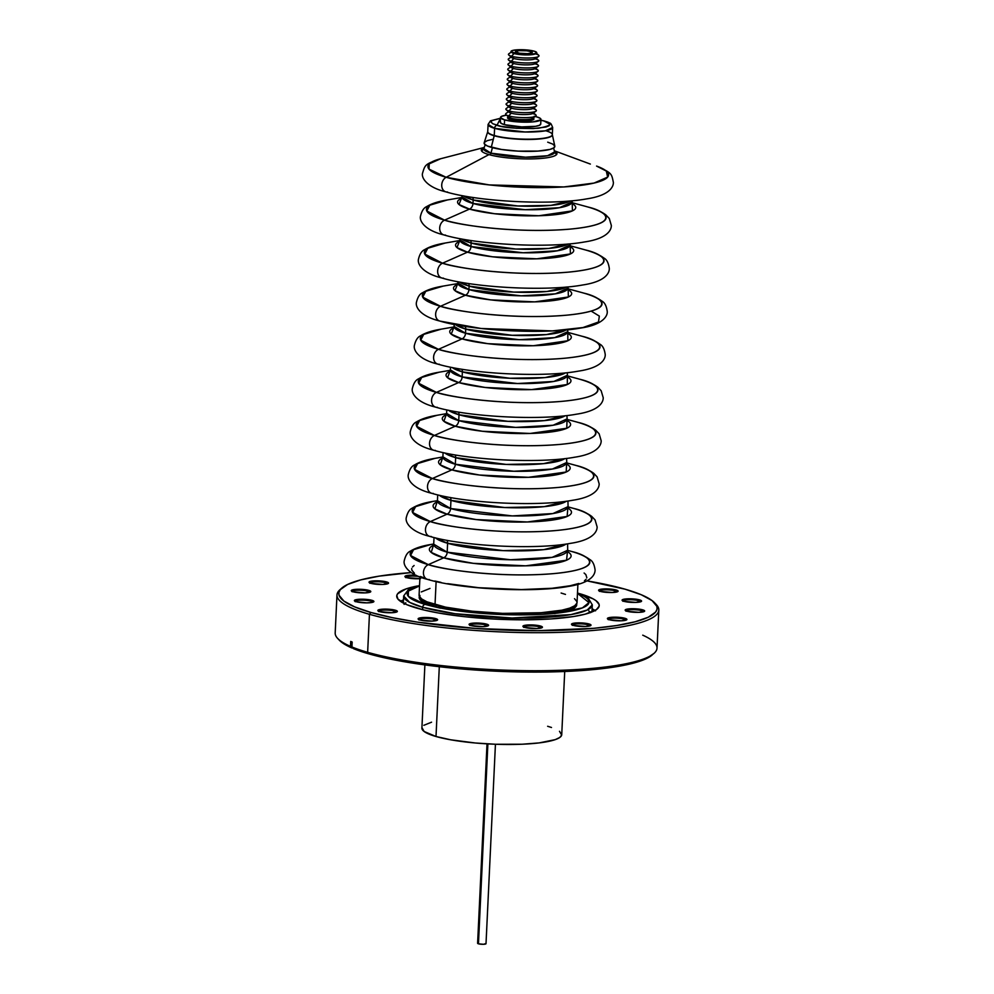 <?xml version="1.0" encoding="UTF-8"?>
<svg xmlns="http://www.w3.org/2000/svg" width="994" height="994" viewBox="0 0 994 994"><rect width="100%" height="100%" fill="white"/><g stroke="black" fill="none" stroke-linecap="round" stroke-linejoin="round"><path stroke-width="1.49" d="M424.885 664.899L421.903 728.093A69.99 12.698 2.7 0 0 436.006 736.504L439.298 666.713L436.006 736.504L450.63 739.784L475.393 743.003L495.832 744.27L522.235 744.22L539.195 742.903L555.273 739.623L559.784 737.473L561.685 735.088L559.498 731.286M487.01 743.86L477.605 943.318A4.212 0.77 2.7 0 0 478.462 943.815L487.88 743.91L478.462 943.815L483.643 944.288L485.892 943.505M554.689 152.33L556.565 154.555A37.499 6.809 2.7 0 0 554.689 152.33M483.829 149.001L483.892 148.615A35.411 6.424 2.7 0 0 490.974 153.188A3.342 2.609 -74 0 1 490.054 154.902A3.342 2.609 106 0 0 490.974 153.188L525.515 157.214L547.582 155.735L554.553 151.945L553.67 147.957M485.147 144.726L483.892 148.615L490.974 153.188L492.403 147.659L490.974 153.188A35.411 6.424 2.7 0 0 531.131 157.201A35.411 6.424 2.7 0 0 554.553 151.945L554.814 152.542M487.756 131.593L484.177 142.776A35.399 6.424 2.7 0 0 491.26 147.348L494.217 135.768A32.355 5.877 -177.3 0 1 487.731 131.668A32.355 5.877 2.7 0 0 487.706 131.792A32.355 5.877 2.7 0 0 494.217 135.768L494.254 135.507A32.33 5.865 -177.3 0 1 487.743 131.531L487.706 131.792M500.467 118.249L490.489 120.821L488.079 124.436L487.731 131.618A32.33 5.865 2.7 0 0 494.254 135.507L494.59 128.325A32.33 5.865 -177.3 0 1 488.079 124.436L494.59 128.325A2.833 2.212 -74 0 1 496.975 125.331L500.467 118.336M540.91 120.237L544.029 121.02A2.833 2.212 -74 0 1 545.308 121.417A2.833 2.212 106 0 0 544.029 121.02L549.918 124.213L549.148 125.741L545.905 127.046L533.318 128.586L516.42 128.301L500.889 126.288L492.838 123.765L491.086 122.138L491.856 120.609L500.529 118.323M504.579 119.876A20.24 3.678 -177.3 0 1 500.504 117.454A20.24 3.678 -177.3 0 1 506.468 115.142L501.635 116.323L500.541 117.69L504.579 119.876L504.356 124.66L504.579 119.876L517.924 121.914L532.908 121.889L540.761 119.827L540.301 118.373L536.872 116.919A20.24 3.678 -177.3 0 1 540.947 119.355A20.24 3.678 -177.3 0 1 527.068 122.187A20.24 3.678 -177.3 0 1 504.579 119.876M535.232 116.497A20.24 3.678 -177.3 0 1 536.872 116.919L534.188 116.273M500.504 117.454L500.28 122.225A20.24 3.678 2.7 0 0 504.356 124.66A20.24 3.678 2.7 0 0 526.845 126.959A20.24 3.678 2.7 0 0 540.724 124.126L540.947 119.355M532.921 118.025A13.233 2.398 -177.3 0 1 527.305 120.783A13.233 2.398 -177.3 0 1 510.183 119.367A1.081 0.845 106 0 0 511.09 118.224A12.152 2.199 2.7 0 0 523.751 119.615A12.152 2.199 2.7 0 0 532.772 118.224M511.947 51.589L508.841 53.8A15.308 2.783 2.7 0 0 511.512 56.248L513.848 58.509L511.276 61.218L513.612 63.479L511.04 66.188L513.376 68.449L510.804 71.158L513.14 73.419L510.568 76.14L512.904 78.402L510.332 81.11L512.668 83.372L510.096 86.08L512.432 88.342L509.86 91.05L512.208 93.312L509.636 96.02L511.972 98.282L509.4 100.99L511.736 103.252L509.164 105.96L511.5 108.222L508.928 110.943L511.264 113.192L508.692 115.913A15.308 2.783 -177.3 0 1 505.971 114.708L508.928 117.28A12.152 2.199 2.7 0 0 511.09 118.224L508.692 115.913L511.264 113.192A12.226 2.224 -177.3 0 1 509.139 111.241L506.033 113.465A15.308 2.783 2.7 0 0 508.692 115.913A15.308 2.783 2.7 0 0 527.305 117.603A15.308 2.783 2.7 0 0 535.828 114.869L532.946 112.372A12.226 2.224 -177.3 0 1 526.124 114.558A12.226 2.224 -177.3 0 1 511.264 113.192L508.928 110.943A15.308 2.783 -177.3 0 1 506.207 109.738L509.09 112.235A12.226 2.224 2.7 0 0 511.264 113.192A12.226 2.224 2.7 0 0 523.515 114.596A12.226 2.224 2.7 0 0 532.896 113.366L536.002 111.142A15.308 2.783 -177.3 0 1 524.26 112.682A15.308 2.783 -177.3 0 1 508.928 110.943L511.5 108.222A12.226 2.224 -177.3 0 1 509.375 106.271L506.269 108.495A15.308 2.783 2.7 0 0 508.928 110.943A15.308 2.783 2.7 0 0 527.541 112.633A15.308 2.783 2.7 0 0 536.064 109.899L533.169 107.402A12.226 2.224 -177.3 0 1 526.36 109.588A12.226 2.224 -177.3 0 1 511.5 108.222L509.164 105.96A15.308 2.783 -177.3 0 1 506.443 104.768L509.326 107.265A12.226 2.224 2.7 0 0 511.5 108.222A12.226 2.224 2.7 0 0 523.739 109.626A12.226 2.224 2.7 0 0 533.132 108.396L536.238 106.172A15.308 2.783 -177.3 0 1 524.484 107.712A15.308 2.783 -177.3 0 1 509.164 105.96L511.736 103.252A12.226 2.224 -177.3 0 1 509.599 101.301L506.493 103.525A15.308 2.783 2.7 0 0 509.164 105.96A15.308 2.783 2.7 0 0 527.764 107.663A15.308 2.783 2.7 0 0 536.288 104.929L533.405 102.419A12.226 2.224 -177.3 0 1 526.596 104.606A12.226 2.224 -177.3 0 1 511.736 103.252L509.4 100.99A15.308 2.783 -177.3 0 1 506.679 99.798L509.562 102.295A12.226 2.224 2.7 0 0 511.736 103.252A12.226 2.224 2.7 0 0 523.975 104.656A12.226 2.224 2.7 0 0 533.368 103.426L536.474 101.202A15.308 2.783 -177.3 0 1 524.72 102.742A15.308 2.783 -177.3 0 1 509.4 100.99L511.972 98.282A12.226 2.224 -177.3 0 1 509.835 96.331L506.729 98.555A15.308 2.783 2.7 0 0 509.4 100.99A15.308 2.783 2.7 0 0 528 102.693A15.308 2.783 2.7 0 0 536.524 99.959L533.641 97.449A12.226 2.224 -177.3 0 1 526.832 99.636A12.226 2.224 -177.3 0 1 511.972 98.282L509.636 96.02A15.308 2.783 -177.3 0 1 506.903 94.828L509.798 97.325A12.226 2.224 2.7 0 0 511.972 98.282A12.226 2.224 2.7 0 0 524.211 99.673A12.226 2.224 2.7 0 0 533.592 98.443L536.71 96.232A15.308 2.783 -177.3 0 1 524.956 97.772A15.308 2.783 -177.3 0 1 509.636 96.02L512.208 93.312A12.226 2.224 -177.3 0 1 510.071 91.361L506.965 93.573A15.308 2.783 2.7 0 0 509.636 96.02A15.308 2.783 2.7 0 0 528.236 97.723A15.308 2.783 2.7 0 0 536.76 94.989L533.877 92.479A12.226 2.224 -177.3 0 1 527.068 94.666A12.226 2.224 -177.3 0 1 512.208 93.312L509.86 91.05A15.308 2.783 -177.3 0 1 507.139 89.858L510.021 92.355A12.226 2.224 2.7 0 0 512.208 93.312A12.226 2.224 2.7 0 0 524.447 94.703A12.226 2.224 2.7 0 0 533.828 93.473L536.934 91.262A15.308 2.783 -177.3 0 1 525.192 92.802A15.308 2.783 -177.3 0 1 509.86 91.05L512.432 88.342A12.226 2.224 -177.3 0 1 510.307 86.391L507.201 88.603A15.308 2.783 2.7 0 0 509.86 91.05A15.308 2.783 2.7 0 0 528.473 92.753A15.308 2.783 2.7 0 0 536.996 90.007L534.113 87.509A12.226 2.224 -177.3 0 1 527.305 89.696A12.226 2.224 -177.3 0 1 512.432 88.342L510.096 86.08A15.308 2.783 -177.3 0 1 507.375 84.875L510.257 87.385A12.226 2.224 2.7 0 0 512.432 88.342A12.226 2.224 2.7 0 0 524.683 89.733A12.226 2.224 2.7 0 0 534.064 88.503L537.17 86.292A15.308 2.783 -177.3 0 1 525.428 87.82A15.308 2.783 -177.3 0 1 510.096 86.08L512.668 83.372A12.226 2.224 -177.3 0 1 510.543 81.421L507.437 83.633A15.308 2.783 2.7 0 0 510.096 86.08A15.308 2.783 2.7 0 0 528.709 87.783A15.308 2.783 2.7 0 0 537.232 85.037L534.35 82.539A12.226 2.224 -177.3 0 1 527.541 84.726A12.226 2.224 -177.3 0 1 512.668 83.372L510.332 81.11A15.308 2.783 -177.3 0 1 507.611 79.905L510.494 82.415A12.226 2.224 2.7 0 0 512.668 83.372A12.226 2.224 2.7 0 0 524.919 84.763A12.226 2.224 2.7 0 0 534.3 83.533L537.406 81.309A15.308 2.783 -177.3 0 1 525.664 82.85A15.308 2.783 -177.3 0 1 510.332 81.11L512.904 78.402A12.226 2.224 -177.3 0 1 510.779 76.439L507.673 78.663A15.308 2.783 2.7 0 0 510.332 81.11A15.308 2.783 2.7 0 0 528.945 82.8A15.308 2.783 2.7 0 0 537.468 80.067L534.586 77.569A12.226 2.224 -177.3 0 1 527.777 79.756A12.226 2.224 -177.3 0 1 512.904 78.402L510.568 76.14A15.308 2.783 -177.3 0 1 507.847 74.935L510.73 77.445A12.226 2.224 2.7 0 0 512.904 78.402A12.226 2.224 2.7 0 0 525.155 79.793A12.226 2.224 2.7 0 0 534.536 78.563L537.642 76.339A15.308 2.783 -177.3 0 1 525.901 77.88A15.308 2.783 -177.3 0 1 510.568 76.14L513.14 73.419A12.226 2.224 -177.3 0 1 511.015 71.469L507.909 73.693A15.308 2.783 2.7 0 0 510.568 76.14A15.308 2.783 2.7 0 0 529.181 77.83A15.308 2.783 2.7 0 0 537.704 75.097L534.822 72.599A12.226 2.224 -177.3 0 1 528 74.786A12.226 2.224 -177.3 0 1 513.14 73.419L510.804 71.158A15.308 2.783 -177.3 0 1 508.083 69.965L510.966 72.463A12.226 2.224 2.7 0 0 513.14 73.419A12.226 2.224 2.7 0 0 525.391 74.823A12.226 2.224 2.7 0 0 534.772 73.593L537.878 71.369A15.308 2.783 -177.3 0 1 526.137 72.91A15.308 2.783 -177.3 0 1 510.804 71.158L513.376 68.449A12.226 2.224 -177.3 0 1 511.251 66.499L508.133 68.723A15.308 2.783 2.7 0 0 510.804 71.158A15.308 2.783 2.7 0 0 529.404 72.86A15.308 2.783 2.7 0 0 537.94 70.127L535.045 67.629A12.226 2.224 -177.3 0 1 528.236 69.816A12.226 2.224 -177.3 0 1 513.376 68.449L511.04 66.188A15.308 2.783 -177.3 0 1 508.319 64.995L511.202 67.493A12.226 2.224 2.7 0 0 513.376 68.449A12.226 2.224 2.7 0 0 525.615 69.853A12.226 2.224 2.7 0 0 535.008 68.623L538.114 66.399A15.308 2.783 -177.3 0 1 526.36 67.94A15.308 2.783 -177.3 0 1 511.04 66.188L513.612 63.479A12.226 2.224 -177.3 0 1 511.475 61.529L508.369 63.753A15.308 2.783 2.7 0 0 511.04 66.188A15.308 2.783 2.7 0 0 529.64 67.89A15.308 2.783 2.7 0 0 538.164 65.157L535.281 62.647A12.226 2.224 -177.3 0 1 528.473 64.834A12.226 2.224 -177.3 0 1 513.612 63.479L511.276 61.218A15.308 2.783 -177.3 0 1 508.543 60.025L511.438 62.523A12.226 2.224 2.7 0 0 513.612 63.479A12.226 2.224 2.7 0 0 525.851 64.871A12.226 2.224 2.7 0 0 535.244 63.641L538.35 61.429A15.308 2.783 -177.3 0 1 526.596 62.97A15.308 2.783 -177.3 0 1 511.276 61.218L513.848 58.509A12.226 2.224 -177.3 0 1 511.711 56.559L508.605 58.783A15.308 2.783 2.7 0 0 511.276 61.218A15.308 2.783 2.7 0 0 529.877 62.92A15.308 2.783 2.7 0 0 538.4 60.187L535.517 57.677A12.226 2.224 -177.3 0 1 528.709 59.864A12.226 2.224 -177.3 0 1 513.848 58.509L511.512 56.248A15.308 2.783 -177.3 0 1 508.779 55.055L511.661 57.553A12.226 2.224 2.7 0 0 513.848 58.509A12.226 2.224 2.7 0 0 526.087 59.901A12.226 2.224 2.7 0 0 535.468 58.671L538.574 56.459A15.308 2.783 -177.3 0 1 526.832 58A15.308 2.783 -177.3 0 1 511.512 56.248L514.072 53.539A12.226 2.224 -177.3 0 1 511.674 52.322M513.575 53.055A12.885 2.336 -177.3 0 1 511.289 52.048A12.885 2.336 -177.3 0 1 518.458 49.737A12.885 2.336 -177.3 0 1 534.126 51.166L536.313 52.098L536.002 53.44L529.454 54.471L517.327 53.838L511.003 51.663L512.755 50.421L518.259 49.75L534.126 51.166A12.885 2.336 -177.3 0 1 536.375 53.229A12.885 2.336 -177.3 0 1 526.485 54.521A12.885 2.336 -177.3 0 1 513.575 53.055L514.072 53.539L513.575 53.055M511.289 52.048L511.898 52.583A12.226 2.224 2.7 0 0 514.072 53.539A12.226 2.224 2.7 0 0 526.323 54.931A12.226 2.224 2.7 0 0 535.704 53.701L536.375 53.229M530.572 51.502A8.424 1.528 -177.3 0 1 532.262 52.508A8.424 1.528 -177.3 0 1 526.497 53.688A8.424 1.528 -177.3 0 1 517.141 52.732A8.424 1.528 -177.3 0 1 515.439 51.713A8.424 1.528 -177.3 0 1 521.216 50.545A8.424 1.528 -177.3 0 1 530.572 51.502L530.485 53.353L530.572 51.502L526.621 50.793L518.781 50.657L515.451 51.812L519.589 53.241L527.516 53.664L531.802 52.98L532.001 52.098L530.572 51.502M554.615 613.584L582.397 607.893L588.982 602.6L577.477 593.381A91.026 16.525 -177.3 0 1 563.499 612.316A91.026 16.525 -177.3 0 1 431.657 606.091A91.026 16.525 -177.3 0 1 425.531 604.489A2.696 2.1 106 0 0 422.711 607.297L422.587 609.682L422.711 607.297A94.418 17.134 -177.3 0 1 403.676 595.953L409.652 602.389L422.711 607.297A2.696 2.1 -74 0 1 425.531 604.489L408.31 596.338L408.372 591.082L419.53 585.938A91.026 16.525 -177.3 0 0 425.531 604.489L435.086 606.8A78.861 14.314 2.7 0 0 436.354 607.16M576.607 603.805L575.986 606.588L572.358 609.148L558.727 612.925A78.861 14.314 2.7 0 0 576.632 603.867M436.267 606.7L435.944 604.849L436.267 606.7A77.37 14.04 2.7 0 0 444.368 608.726L436.267 606.7A77.37 14.04 2.7 0 1 420.773 598.226L425.407 602.575L436.267 606.7M419.953 576.905L419.095 595.083A79.06 14.351 2.7 0 0 435.024 604.588L436.117 581.565L435.024 604.588A79.06 14.351 2.7 0 0 522.832 613.584A79.06 14.351 2.7 0 0 577.042 602.538L577.899 584.348M429.333 579.552A7.828 6.101 -74 0 1 427.047 579.216A7.828 6.101 -74 0 1 423.469 572.072A7.828 6.101 -74 0 1 428.29 564.642L410.559 555.509L413.554 549.682L430.998 544.463A89.92 16.314 2.7 0 0 428.29 564.642L443.672 557.833A70.947 12.872 -177.3 0 1 433.446 545.296L431.222 552.415L443.672 557.833A5.666 4.423 106 0 0 447.188 552.179L510.469 559.759L552.167 557.348L567.288 550.452A66.859 12.139 2.7 0 1 521.44 559.784A66.859 12.139 2.7 0 1 447.188 552.179L447.611 543.271A66.859 12.139 -177.3 0 1 435.558 537.903L447.611 543.271A5.666 4.423 106 0 0 447.027 540.326A5.666 4.423 -74 0 1 447.611 543.271L447.188 552.179A5.666 4.423 -74 0 1 443.672 557.833L428.29 564.642A89.92 16.314 2.7 0 0 554.093 573.575A89.92 16.314 2.7 0 0 571.687 551.496A89.92 16.314 2.7 0 0 569.96 551.011L571.687 551.496C590.399 555.77 606.427 568.506 554.093 573.575C500.293 578.235 441.237 569.438 428.29 564.642A7.828 6.101 106 0 0 423.469 572.072A7.828 6.101 106 0 0 427.047 579.216M567.45 551.62L566.568 560.218L525.727 565.834L473.318 563.337L443.672 557.833A70.947 12.872 -177.3 0 0 533.269 565.549A70.947 12.872 -177.3 0 0 567.45 551.62M433.123 545.793L433.707 544.153A66.859 12.139 2.7 0 0 447.188 552.179L433.707 544.153L434.03 537.53M566.033 544.053L543.643 549.67L503.026 550.626L447.611 543.271A66.859 12.139 -177.3 0 0 514.904 550.9A66.859 12.139 -177.3 0 0 566.033 544.053M431.284 536.499A7.828 6.101 -74 0 1 429.097 536.164A7.828 6.101 -74 0 1 425.507 529.019A7.828 6.101 -74 0 1 430.327 521.577L412.597 512.444L415.591 506.629L433.036 501.398A89.92 16.314 2.7 0 0 430.327 521.577L447.064 514.171A69.269 12.574 -177.3 0 1 437.136 501.895L434.887 508.866L447.064 514.171A5.666 4.423 106 0 0 450.568 508.518L512.27 515.911L552.937 513.563L567.673 506.828L573.724 508.443A89.92 16.314 2.7 0 0 571.997 507.959L567.673 506.791A65.194 11.829 2.7 0 1 522.968 515.936A65.194 11.829 2.7 0 1 450.568 508.518L450.953 500.38A65.194 11.829 -177.3 0 1 439.336 495.26L450.953 500.38A5.666 4.423 106 0 0 450.419 497.509A5.666 4.423 -74 0 1 450.953 500.38L450.568 508.518A5.666 4.423 -74 0 1 447.064 514.171L430.327 521.577A89.92 16.314 2.7 0 0 556.131 530.523A89.92 16.314 2.7 0 0 573.724 508.443C592.424 512.705 608.452 525.441 556.131 530.523C502.318 535.17 443.274 526.385 430.327 521.577A7.828 6.101 106 0 0 425.507 529.019A7.828 6.101 106 0 0 429.097 536.164M567.847 508.058L567.127 516.458L527.329 521.974L476.064 519.551L447.064 514.171A69.269 12.574 -177.3 0 0 534.648 521.701A69.269 12.574 -177.3 0 0 567.847 508.058M437.708 494.875L437.435 500.69A65.194 11.829 2.7 0 0 450.568 508.518L437.435 500.69L433.036 501.398C424.189 502.802 417.343 505.014 412.46 508.033C409.553 509.239 407.478 512.506 406.235 517.812C405.192 522.745 410.857 531.765 429.57 536.325C462.434 546.228 535.443 549.868 570.37 543.37C592.884 540.04 597.257 531.604 597.121 526.882L595.071 519.924L591.716 516.395C587.466 513.202 581.49 510.556 573.786 508.456L573.501 508.381M566.294 501.237L544.203 506.654L504.691 507.536L450.953 500.38A65.194 11.829 -177.3 0 0 516.284 507.81A65.194 11.829 -177.3 0 0 566.294 501.237M433.309 493.434A7.828 6.101 -74 0 1 431.123 493.099A7.828 6.101 -74 0 1 427.532 485.954A7.828 6.101 -74 0 1 432.353 478.524L414.622 469.392L417.617 463.564L435.061 458.346A89.92 16.314 2.7 0 0 432.353 478.524L451.835 469.889A65.902 11.965 -177.3 0 1 442.541 458.159L440.218 464.819L451.835 469.889A5.666 4.423 106 0 0 455.339 464.248L513.836 471.255L552.403 469.031L566.381 462.645A61.814 11.22 2.7 0 1 523.987 471.28A61.814 11.22 2.7 0 1 455.339 464.248L455.65 457.65A61.814 11.22 -177.3 0 1 444.827 452.966L455.65 457.65A5.666 4.423 106 0 0 455.177 454.929A5.666 4.423 -74 0 1 455.65 457.65L455.339 464.248A5.666 4.423 -74 0 1 451.835 469.889L432.353 478.524A89.92 16.314 2.7 0 0 558.156 487.458A89.92 16.314 2.7 0 0 575.75 465.378A89.92 16.314 2.7 0 0 574.023 464.894L575.75 465.378C594.462 469.653 610.49 482.376 558.156 487.458C504.343 492.105 445.3 483.32 432.353 478.524A7.828 6.101 106 0 0 427.532 485.954A7.828 6.101 106 0 0 431.123 493.099M566.592 463.999L566.207 472.001L528.485 477.319L479.53 475.033L451.835 469.889A65.902 11.965 -177.3 0 0 535.331 477.058A65.902 11.965 -177.3 0 0 566.592 463.999M442.218 458.619L442.889 456.818A61.814 11.22 2.7 0 0 455.339 464.248L442.889 456.818L443.088 452.581M564.803 458.619L543.494 463.664L506.157 464.422L455.65 457.65A61.814 11.22 -177.3 0 0 517.166 464.707A61.814 11.22 -177.3 0 0 564.803 458.619M435.347 450.381A7.828 6.101 -74 0 1 433.148 450.046A7.828 6.101 -74 0 1 429.57 442.902A7.828 6.101 -74 0 1 434.39 435.459L416.648 426.327L419.642 420.499L437.087 415.281A89.92 16.314 2.7 0 0 434.39 435.459L455.215 426.227A64.225 11.655 -177.3 0 1 446.231 414.759L443.883 421.27L455.215 426.227A5.666 4.423 106 0 0 458.731 420.586L515.65 427.408L553.161 425.233L566.754 419.021A60.137 10.909 2.7 0 1 525.515 427.42A60.137 10.909 2.7 0 1 458.731 420.586L459.004 414.759A60.137 10.909 -177.3 0 1 448.542 410.249L459.004 414.759A5.666 4.423 106 0 0 458.557 412.088A5.666 4.423 -74 0 1 459.004 414.759L458.731 420.586A5.666 4.423 -74 0 1 455.215 426.227L434.39 435.459A89.92 16.314 2.7 0 0 560.181 444.393A89.92 16.314 2.7 0 0 577.787 422.313A89.92 16.314 2.7 0 0 576.048 421.829L577.787 422.313C596.487 426.588 612.515 439.323 560.181 444.393C506.381 449.052 447.325 440.255 434.39 435.459A7.828 6.101 106 0 0 429.57 442.902A7.828 6.101 106 0 0 433.148 450.046M567.002 420.45L566.766 428.252L530.075 433.459L482.264 431.247L455.215 426.227A64.225 11.655 -177.3 0 0 536.698 433.21A64.225 11.655 -177.3 0 0 567.002 420.45M445.921 415.206L446.604 413.355A60.137 10.909 2.7 0 0 458.731 420.586L446.604 413.355L446.778 409.888M565.126 415.753L544.265 420.636L507.984 421.332L459.004 414.759A60.137 10.909 -177.3 0 0 518.706 421.618A60.137 10.909 -177.3 0 0 565.126 415.753M437.372 407.316A7.828 6.101 -74 0 1 435.186 406.981A7.828 6.101 -74 0 1 431.595 399.837A7.828 6.101 -74 0 1 436.416 392.394L418.685 383.262L421.68 377.447L439.124 372.216A89.92 16.314 2.7 0 0 436.416 392.394L458.632 382.553A62.523 11.344 -177.3 0 1 449.959 371.358L447.573 377.72L458.632 382.553A5.666 4.423 106 0 0 462.135 376.912L517.452 383.535L553.906 381.435L567.114 375.397A58.435 10.611 2.7 0 1 527.044 383.56A58.435 10.611 2.7 0 1 462.135 376.912L462.372 371.868A58.435 10.611 -177.3 0 1 452.258 367.531L462.372 371.868A5.666 4.423 106 0 0 461.949 369.246A5.666 4.423 -74 0 1 462.372 371.868L462.135 376.912A5.666 4.423 -74 0 1 458.632 382.553L436.416 392.394A89.92 16.314 2.7 0 0 562.219 401.327A89.92 16.314 2.7 0 0 579.813 379.261A89.92 16.314 2.7 0 0 578.086 378.776L579.813 379.261C598.525 383.522 614.553 396.258 562.219 401.327C508.406 405.987 449.363 397.202 436.416 392.394A7.828 6.101 106 0 0 431.595 399.837A7.828 6.101 106 0 0 435.186 406.981M567.375 376.888L567.301 384.492L531.653 389.598L485.022 387.449L458.632 382.553A62.523 11.344 -177.3 0 0 538.04 389.35A62.523 11.344 -177.3 0 0 567.375 376.888M449.636 371.793L450.357 369.892A58.435 10.611 2.7 0 0 462.135 376.912L450.357 369.892L450.493 367.171M565.449 372.862L545.085 377.583L509.86 378.254L462.372 371.868A58.435 10.611 -177.3 0 0 520.284 378.528A58.435 10.611 -177.3 0 0 565.449 372.862M439.41 364.251A7.828 6.101 -74 0 1 437.211 363.916A7.828 6.101 -74 0 1 433.62 356.771A7.828 6.101 -74 0 1 438.453 349.329L420.711 340.209L423.705 334.382L441.15 329.163A89.92 16.314 2.7 0 0 438.453 349.329L462.011 338.892A60.845 11.046 -177.3 0 1 453.649 327.958L451.239 334.17L462.011 338.892A5.666 4.423 106 0 0 465.527 333.251L519.253 339.687L554.664 337.637L567.499 331.772A56.77 10.3 2.7 0 1 528.572 339.712A56.77 10.3 2.7 0 1 465.527 333.251L465.726 329.076A56.77 10.3 -177.3 0 1 455.761 324.752L465.726 329.076A5.666 4.423 106 0 0 465.267 326.392A5.666 4.423 -74 0 1 465.726 329.076L465.527 333.251A5.666 4.423 -74 0 1 462.011 338.892L438.453 349.329A89.92 16.314 2.7 0 0 564.244 358.275A89.92 16.314 2.7 0 0 581.85 336.196A89.92 16.314 2.7 0 0 580.111 335.711L581.85 336.196C600.55 340.47 616.578 353.193 564.244 358.275C510.444 362.922 451.388 354.137 438.453 349.329A7.828 6.101 106 0 0 433.62 356.771A7.828 6.101 106 0 0 437.211 363.916M567.785 333.338L567.86 340.743L533.244 345.738L487.756 343.663L462.011 338.892A60.845 11.046 -177.3 0 0 539.394 345.49A60.845 11.046 -177.3 0 0 567.785 333.338M453.339 328.38L454.084 326.43A56.77 10.3 2.7 0 0 465.527 333.251L454.084 326.43L454.183 324.442M565.984 329.946L546.439 334.593L512.146 335.289L465.726 329.076A56.77 10.3 -177.3 0 0 522.26 335.55A56.77 10.3 -177.3 0 0 565.984 329.946M591.157 311.085L599.345 316.104L598.487 322.019L582.931 327.56L552.341 330.903L481.158 328.492L440.429 321.174A7.828 6.101 -74 0 1 439.497 320.95A7.828 6.101 -74 0 1 435.645 313.88A7.828 6.101 -74 0 1 440.479 306.276L422.748 297.144L425.743 291.317L443.187 286.098A89.92 16.314 2.7 0 0 440.479 306.276L465.428 295.218A59.155 10.735 -177.3 0 1 457.377 284.557L454.929 290.621L465.428 295.218A5.666 4.423 106 0 0 468.932 289.577L521.055 295.827L555.397 293.839L567.847 288.148A55.068 9.99 2.7 0 1 530.088 295.839A55.068 9.99 2.7 0 1 468.932 289.577L469.106 286.086A55.068 9.99 -177.3 0 1 459.613 282.035L469.106 286.086A5.666 4.423 106 0 0 468.708 283.551A5.666 4.423 -74 0 1 469.106 286.086L468.932 289.577A5.666 4.423 -74 0 1 465.428 295.218L440.479 306.276A89.92 16.314 2.7 0 0 566.282 315.21A89.92 16.314 2.7 0 0 583.876 293.131A89.92 16.314 2.7 0 0 582.149 292.646L583.876 293.131C602.588 297.405 618.603 310.14 566.282 315.21C512.469 319.857 453.426 311.072 440.479 306.276A7.828 6.101 106 0 0 435.645 313.88A7.828 6.101 106 0 0 439.497 320.95M568.17 289.788L568.382 296.982L534.809 301.878L490.502 299.865L465.428 295.218A59.155 10.735 -177.3 0 0 540.736 301.629A59.155 10.735 -177.3 0 0 568.17 289.788M457.054 284.967L457.836 282.967A55.068 9.99 2.7 0 0 468.932 289.577L457.836 282.967L457.899 281.712M566.17 287.055L546.899 291.49L513.749 292.099L469.106 286.086A55.068 9.99 -177.3 0 0 523.565 292.36A55.068 9.99 -177.3 0 0 566.17 287.055M443.461 278.134A7.828 6.101 -74 0 1 441.274 277.798A7.828 6.101 -74 0 1 437.683 270.654A7.828 6.101 -74 0 1 442.504 263.211L424.773 254.079L427.768 248.264L445.213 243.033A89.92 16.314 2.7 0 0 442.504 263.211L467.453 252.165A59.155 10.735 -177.3 0 1 459.402 241.505L456.954 247.556L467.453 252.165A5.666 4.423 106 0 0 470.97 246.524L523.08 252.762L557.435 250.774L569.885 245.083A55.068 9.99 2.7 0 1 532.125 252.787A55.068 9.99 2.7 0 1 470.97 246.524L471.131 243.021A55.068 9.99 -177.3 0 1 461.651 238.97L471.131 243.021A5.666 4.423 106 0 0 470.734 240.486A5.666 4.423 -74 0 1 471.131 243.021L470.97 246.524A5.666 4.423 -74 0 1 467.453 252.165L442.504 263.211A89.92 16.314 2.7 0 0 568.307 272.145A89.92 16.314 2.7 0 0 585.901 250.078A89.92 16.314 2.7 0 0 584.174 249.593L585.901 250.078C604.613 254.34 620.641 267.075 568.307 272.145C514.507 276.804 455.451 268.007 442.504 263.211A7.828 6.101 106 0 0 437.683 270.654A7.828 6.101 106 0 0 441.274 277.798M570.196 246.723L570.407 253.93L536.835 258.813L492.539 256.8L467.453 252.165A59.155 10.735 -177.3 0 0 542.774 258.577A59.155 10.735 -177.3 0 0 570.196 246.723M459.091 241.902L459.874 239.902A55.068 9.99 2.7 0 0 470.97 246.524L459.874 239.902L459.924 238.647M568.195 243.99L548.937 248.425L515.774 249.034L471.131 243.021A55.068 9.99 -177.3 0 0 525.602 249.295A55.068 9.99 -177.3 0 0 568.195 243.99M445.498 235.069A7.828 6.101 -74 0 1 443.312 234.733A7.828 6.101 -74 0 1 439.721 227.589A7.828 6.101 -74 0 1 444.542 220.146L426.811 211.014L429.806 205.199L447.25 199.98A89.92 16.314 2.7 0 0 444.542 220.146L469.491 209.1A59.155 10.735 -177.3 0 1 461.427 198.44L458.992 204.491L469.491 209.1A5.666 4.423 106 0 0 472.995 203.459L525.105 209.697L559.46 207.709L571.91 202.03A55.068 9.99 2.7 0 1 534.151 209.722A55.068 9.99 2.7 0 1 472.995 203.459L473.156 199.968A55.068 9.99 -177.3 0 1 463.676 195.905L473.156 199.968A5.666 4.423 106 0 0 472.771 197.421A5.666 4.423 -74 0 1 473.156 199.968L472.995 203.459A5.666 4.423 -74 0 1 469.491 209.1L444.542 220.146A89.92 16.314 2.7 0 0 570.345 229.092A89.92 16.314 2.7 0 0 587.939 207.013A89.92 16.314 2.7 0 0 586.212 206.528L587.939 207.013C606.638 211.287 622.666 224.01 570.345 229.092C516.532 233.739 457.488 224.955 444.542 220.146A7.828 6.101 106 0 0 439.721 227.589A7.828 6.101 106 0 0 443.312 234.733M572.221 203.658L572.445 210.865L538.872 215.748L494.565 213.735L469.491 209.1A59.155 10.735 -177.3 0 0 544.799 215.512A59.155 10.735 -177.3 0 0 572.221 203.658M461.117 198.85L461.899 196.837A55.068 9.99 2.7 0 0 472.995 203.459L461.899 196.837L461.962 195.594M570.233 200.937L550.962 205.36L517.812 205.982L473.156 199.968A55.068 9.99 -177.3 0 0 527.628 206.243A55.068 9.99 -177.3 0 0 570.233 200.937M447.524 192.004A7.828 6.101 -74 0 1 445.374 191.693A7.828 6.101 -74 0 1 441.734 184.809A7.828 6.101 -74 0 1 446.169 177.292L428.998 169.117L429.234 163.848L440.727 158.717A90.417 16.413 2.7 0 0 446.169 177.292L488.949 154.604A37.871 6.871 -177.3 0 1 484.215 147.597A37.871 6.871 -177.3 0 0 481.382 150.516A37.871 6.871 -177.3 0 0 488.949 154.604L446.169 177.292A90.417 16.413 2.7 0 0 568.046 186.661A90.417 16.413 2.7 0 0 596.574 166.073L606.315 171.043L607.645 177.106L594.039 183.07L563.822 186.947L489.21 184.909L446.169 177.292A7.828 6.101 106 0 0 441.734 184.809A7.828 6.101 106 0 0 445.374 191.693M554.329 150.914A37.871 6.871 -177.3 0 1 556.876 154.082A37.871 6.871 -177.3 0 1 529.79 158.928A37.871 6.871 -177.3 0 1 488.949 154.604A37.871 6.871 -177.3 0 0 537.667 158.68A37.871 6.871 -177.3 0 0 554.329 150.914M419.866 578.694A9.766 1.777 -177.3 0 1 406.894 577.663L420.574 578.632M387.697 583.776A8.958 1.628 2.7 0 0 385.896 582.782L386.579 581.925A9.766 1.777 -177.3 0 1 388.368 583.416A9.766 1.777 -177.3 0 1 380.975 584.472A9.766 1.777 -177.3 0 1 370.998 583.354L383.038 584.435L388.542 582.981L383.746 581.341L374.539 580.844L369.122 581.95L370.998 583.354A9.766 1.777 -177.3 0 1 369.184 582.509A9.766 1.777 -177.3 0 1 374.887 580.831A9.766 1.777 -177.3 0 1 386.579 581.925L385.896 582.782A8.958 1.628 -177.3 0 1 387.697 583.776M369.942 592.225A8.958 1.628 2.7 0 0 368.14 591.231L368.824 590.386A9.766 1.777 -177.3 0 1 370.613 591.877A9.766 1.777 -177.3 0 1 363.22 592.921A9.766 1.777 -177.3 0 1 353.243 591.815L365.283 592.884L370.787 591.442L365.991 589.79L356.796 589.305L351.814 590.088L351.292 590.759L353.243 591.815A9.766 1.777 -177.3 0 1 351.429 590.97A9.766 1.777 -177.3 0 1 357.132 589.293A9.766 1.777 -177.3 0 1 368.824 590.386L368.14 591.231A8.958 1.628 -177.3 0 1 369.942 592.225M373.036 602.165A8.958 1.628 2.7 0 0 371.234 601.171L371.918 600.314A9.766 1.777 -177.3 0 1 373.707 601.817A9.766 1.777 -177.3 0 1 366.314 602.861A9.766 1.777 -177.3 0 1 356.337 601.743L366.575 602.861L371.421 602.55L373.881 601.382L370.625 600.003L361.679 599.208L354.908 600.028L354.684 601.047L356.337 601.743A9.766 1.777 -177.3 0 1 354.523 600.91A9.766 1.777 -177.3 0 1 360.226 599.233A9.766 1.777 -177.3 0 1 371.918 600.314L371.234 601.171A8.958 1.628 -177.3 0 1 373.036 602.165M396.507 612.068A8.958 1.628 2.7 0 0 394.705 611.074L395.388 610.229A9.766 1.777 -177.3 0 1 397.178 611.72A9.766 1.777 -177.3 0 1 389.785 612.764A9.766 1.777 -177.3 0 1 379.807 611.658L391.847 612.726L397.351 611.285L392.555 609.633L383.349 609.148L378.379 609.931L377.857 610.602L379.807 611.658A9.766 1.777 -177.3 0 1 377.993 610.813A9.766 1.777 -177.3 0 1 383.696 609.136A9.766 1.777 -177.3 0 1 395.388 610.229L394.705 611.074A8.958 1.628 -177.3 0 1 396.507 612.068M436.776 620.442A8.958 1.628 2.7 0 0 434.987 619.448L435.67 618.591A9.766 1.777 -177.3 0 1 437.447 620.082A9.766 1.777 -177.3 0 1 430.067 621.138A9.766 1.777 -177.3 0 1 420.077 620.02L432.117 621.101L437.621 619.647L432.825 617.995L423.63 617.51L418.213 618.616L420.077 620.02A9.766 1.777 -177.3 0 1 418.263 619.175A9.766 1.777 -177.3 0 1 423.966 617.498A9.766 1.777 -177.3 0 1 435.67 618.591L434.987 619.448A8.958 1.628 -177.3 0 1 436.776 620.442M487.731 625.996A8.958 1.628 2.7 0 0 485.929 625.002L486.613 624.145A9.766 1.777 -177.3 0 1 488.402 625.636A9.766 1.777 -177.3 0 1 481.009 626.692A9.766 1.777 -177.3 0 1 471.032 625.574L483.072 626.655L488.563 625.201L483.767 623.549L474.573 623.064L469.156 624.17L471.032 625.574A9.766 1.777 -177.3 0 1 469.218 624.729A9.766 1.777 -177.3 0 1 474.921 623.052A9.766 1.777 -177.3 0 1 486.613 624.145L485.929 625.002A8.958 1.628 -177.3 0 1 487.731 625.996M541.593 627.885A8.958 1.628 2.7 0 0 539.792 626.891L540.475 626.034A9.766 1.777 -177.3 0 1 542.264 627.525A9.766 1.777 -177.3 0 1 534.871 628.581A9.766 1.777 -177.3 0 1 524.894 627.462L536.934 628.543L542.426 627.09L539.183 625.723L530.237 624.915L523.465 625.748L523.229 626.767L524.894 627.462A9.766 1.777 -177.3 0 1 523.08 626.63A9.766 1.777 -177.3 0 1 528.783 624.94A9.766 1.777 -177.3 0 1 540.475 626.034L539.792 626.891A8.958 1.628 -177.3 0 1 541.593 627.885M590.163 625.835A8.958 1.628 2.7 0 0 588.373 624.841L589.057 623.983A9.766 1.777 -177.3 0 1 590.846 625.474A9.766 1.777 -177.3 0 1 583.453 626.531A9.766 1.777 -177.3 0 1 573.476 625.412L585.503 626.493L591.008 625.04L586.212 623.4L577.017 622.903L571.6 624.008L573.476 625.412A9.766 1.777 -177.3 0 1 571.649 624.567A9.766 1.777 -177.3 0 1 577.352 622.89A9.766 1.777 -177.3 0 1 589.057 623.983L588.373 624.841A8.958 1.628 -177.3 0 1 590.163 625.835M626.071 620.144A8.958 1.628 2.7 0 0 624.269 619.15L624.953 618.293A9.766 1.777 -177.3 0 1 626.742 619.784A9.766 1.777 -177.3 0 1 619.349 620.84A9.766 1.777 -177.3 0 1 609.372 619.722L621.412 620.803L626.903 619.349L622.107 617.709L612.913 617.212L607.496 618.318L609.372 619.722A9.766 1.777 -177.3 0 1 607.558 618.889A9.766 1.777 -177.3 0 1 613.261 617.199A9.766 1.777 -177.3 0 1 624.953 618.293L624.269 619.15A8.958 1.628 -177.3 0 1 626.071 620.144M643.826 611.683A8.958 1.628 2.7 0 0 642.025 610.689L642.708 609.844A9.766 1.777 -177.3 0 1 644.497 611.335A9.766 1.777 -177.3 0 1 637.104 612.379A9.766 1.777 -177.3 0 1 627.127 611.273L639.167 612.341L644.659 610.9L639.863 609.247L630.668 608.763L625.698 609.546L625.462 610.564L627.127 611.273A9.766 1.777 -177.3 0 1 625.313 610.428A9.766 1.777 -177.3 0 1 631.004 608.75A9.766 1.777 -177.3 0 1 642.708 609.844L642.025 610.689A8.958 1.628 -177.3 0 1 643.826 611.683M640.732 601.755A8.958 1.628 2.7 0 0 638.931 600.761L639.614 599.904A9.766 1.777 -177.3 0 1 641.403 601.395A9.766 1.777 -177.3 0 1 634.01 602.451A9.766 1.777 -177.3 0 1 624.033 601.333L636.073 602.414L641.565 600.96L636.769 599.307L627.574 598.823L622.604 599.606L622.368 600.637L624.033 601.333A9.766 1.777 -177.3 0 1 622.219 600.488A9.766 1.777 -177.3 0 1 627.922 598.81A9.766 1.777 -177.3 0 1 639.614 599.904L638.931 600.761A8.958 1.628 -177.3 0 1 640.732 601.755M385.834 584.186L385.896 582.782L385.834 584.186M368.078 592.648L368.14 591.231L368.078 592.648M371.172 602.588L371.234 601.171L371.172 602.588M394.643 612.49L394.705 611.074L394.643 612.49M434.912 620.852L434.987 619.448L434.912 620.852M485.867 626.406L485.929 625.002L485.867 626.406M539.73 628.307L539.792 626.891L539.73 628.307M588.299 626.245L588.373 624.841L588.299 626.245M624.207 620.567L624.269 619.15L624.207 620.567M641.962 612.105L642.025 610.689L641.962 612.105M638.869 602.165L638.931 600.761L638.869 602.165M617.262 591.84A8.958 1.628 2.7 0 0 615.46 590.846L616.143 590.001A9.766 1.777 -177.3 0 1 617.933 591.492A9.766 1.777 -177.3 0 1 610.54 592.536A9.766 1.777 -177.3 0 1 600.562 591.43L612.602 592.499L618.094 591.057L613.298 589.405L604.103 588.92L599.133 589.703L598.612 590.374L600.562 591.43A9.766 1.777 -177.3 0 1 598.748 590.585A9.766 1.777 -177.3 0 1 604.451 588.908A9.766 1.777 -177.3 0 1 616.143 590.001L615.46 590.846A8.958 1.628 -177.3 0 1 617.262 591.84M615.398 592.262L615.46 590.846L615.398 592.262M341.774 588.113L339.998 589.678A161.09 29.236 2.7 0 0 369.445 614.292L370.899 612.466A159.363 28.925 -177.3 0 1 341.774 588.113A159.363 28.925 -177.3 0 1 411.181 572.594L379.136 576.135L360.76 579.887L347.651 584.447L340.321 589.628L338.917 592.387L339.041 595.232L343.874 601.059L354.634 606.887L370.899 612.466L369.445 614.292A161.09 29.236 -177.3 0 1 336.978 594.934A161.09 29.236 -177.3 0 1 340.954 588.895M587.044 580.894A159.363 28.925 -177.3 0 1 625.052 589.181L641.316 594.76L652.076 600.587L656.91 606.415L657.046 609.26L655.642 612.031L648.312 617.212L635.203 621.759L616.814 625.512L593.865 628.307L537.94 630.681L475.927 628.494L417.269 622.107L392.046 617.609L370.899 612.466A159.363 28.925 -177.3 0 0 561.685 630.271A159.363 28.925 -177.3 0 0 654.686 602.873A159.363 28.925 -177.3 0 0 625.052 589.181L587.044 580.894M336.978 594.934L335.189 632.954A161.09 29.236 2.7 0 0 350.484 646.361L350.72 641.428L352.174 642.049L351.938 646.982A161.09 29.236 2.7 0 0 367.643 652.312L369.445 614.292L367.643 652.312A161.09 29.236 2.7 0 0 546.563 670.639A161.09 29.236 2.7 0 0 657.022 648.138L658.811 610.105A161.09 29.236 -177.3 0 1 548.353 632.619A161.09 29.236 -177.3 0 1 369.445 614.292A161.09 29.236 2.7 0 0 562.293 632.283A161.09 29.236 2.7 0 0 656.301 604.588L654.686 602.873M579.664 593.666A101.363 18.401 -177.3 0 1 599.22 605.594A101.363 18.401 -177.3 0 1 529.727 619.759A101.363 18.401 -177.3 0 1 417.157 608.229A101.363 18.401 -177.3 0 1 396.73 596.052A101.363 18.401 -177.3 0 1 417.318 586.013L406.086 588.895L397.699 593.704L396.805 595.456L397.948 599.121L406.807 604.675L423.519 609.906L438.342 612.987L464.658 616.69L493.844 619.038L523.391 619.809L550.751 618.951L573.563 616.529L585.255 614.143L596.388 609.645L599.146 606.191L599.059 604.377L595.99 600.674L593.02 598.81L578.794 593.418M595.021 610.502A101.363 18.401 2.7 0 0 592.126 608.775L595.505 610.85M403.489 599.879A101.363 18.401 2.7 0 0 400.458 601.333L403.489 599.879M338.979 639.825L346.359 645.292L351.963 647.989L352.833 647.951L350.484 646.361A161.09 29.236 -177.3 0 1 337.699 638.471L339.314 640.198A159.363 28.925 2.7 0 0 351.963 647.989L350.484 646.361L350.72 641.428L352.174 642.049L351.938 646.982L353.417 648.61L360.984 651.418L391.027 659.221L416.213 663.657L474.585 669.956L520.993 671.981L565.275 671.472L591.741 669.745L614.578 666.974L640.186 661.097L646.075 658.761L654.002 653.393A161.09 29.236 -177.3 0 1 532.188 670.714A161.09 29.236 -177.3 0 1 367.643 652.312A161.09 29.236 -177.3 0 1 351.938 646.982L353.417 648.61A159.363 28.925 2.7 0 0 517.166 671.907A159.363 28.925 2.7 0 0 652.226 654.947M655.431 603.731A161.09 29.236 -177.3 0 1 658.811 610.105M642.733 635.166A161.09 29.236 -177.3 0 1 654.002 653.393M416.039 575.253L406.273 575.663L404.943 576.607L406.894 577.663A9.766 1.777 -177.3 0 1 405.08 576.831A9.766 1.777 -177.3 0 1 416.001 575.253M599.382 590.995A8.958 1.628 -177.3 0 1 605.731 589.827A8.958 1.628 -177.3 0 1 615.46 590.846A8.958 1.628 2.7 0 0 605.731 589.827A8.958 1.628 2.7 0 0 599.382 590.995M622.853 600.91A8.958 1.628 -177.3 0 1 629.202 599.73A8.958 1.628 -177.3 0 1 638.931 600.761A8.958 1.628 2.7 0 0 629.202 599.73A8.958 1.628 2.7 0 0 622.853 600.91M625.947 610.838A8.958 1.628 -177.3 0 1 632.296 609.67A8.958 1.628 -177.3 0 1 642.025 610.689A8.958 1.628 2.7 0 0 632.296 609.67A8.958 1.628 2.7 0 0 625.947 610.838M608.191 619.299A8.958 1.628 -177.3 0 1 614.54 618.131A8.958 1.628 -177.3 0 1 624.269 619.15A8.958 1.628 2.7 0 0 614.54 618.131A8.958 1.628 2.7 0 0 608.191 619.299M572.283 624.99A8.958 1.628 -177.3 0 1 578.645 623.822A8.958 1.628 -177.3 0 1 588.373 624.841A8.958 1.628 2.7 0 0 578.645 623.822A8.958 1.628 2.7 0 0 572.283 624.99M523.714 627.04A8.958 1.628 -177.3 0 1 530.063 625.872A8.958 1.628 -177.3 0 1 539.792 626.891A8.958 1.628 2.7 0 0 530.063 625.872A8.958 1.628 2.7 0 0 523.714 627.04M469.851 625.151A8.958 1.628 -177.3 0 1 476.201 623.971A8.958 1.628 -177.3 0 1 485.929 625.002A8.958 1.628 2.7 0 0 476.201 623.971A8.958 1.628 2.7 0 0 469.851 625.151M418.896 619.597A8.958 1.628 -177.3 0 1 425.258 618.43A8.958 1.628 -177.3 0 1 434.987 619.448A8.958 1.628 2.7 0 0 425.258 618.43A8.958 1.628 2.7 0 0 418.896 619.597M378.627 611.223A8.958 1.628 -177.3 0 1 384.976 610.055A8.958 1.628 -177.3 0 1 394.705 611.074A8.958 1.628 2.7 0 0 384.976 610.055A8.958 1.628 2.7 0 0 378.627 611.223M355.156 601.32A8.958 1.628 -177.3 0 1 361.505 600.152A8.958 1.628 -177.3 0 1 371.234 601.171A8.958 1.628 2.7 0 0 361.505 600.152A8.958 1.628 2.7 0 0 355.156 601.32M352.062 591.38A8.958 1.628 -177.3 0 1 358.412 590.212A8.958 1.628 -177.3 0 1 368.14 591.231A8.958 1.628 2.7 0 0 358.412 590.212A8.958 1.628 2.7 0 0 352.062 591.38M369.818 582.931A8.958 1.628 -177.3 0 1 376.167 581.763A8.958 1.628 -177.3 0 1 385.896 582.782A8.958 1.628 2.7 0 0 376.167 581.763A8.958 1.628 2.7 0 0 369.818 582.931M405.714 577.241A8.958 1.628 -177.3 0 1 418.959 576.52A8.958 1.628 2.7 0 0 405.714 577.241M483.73 148.976A37.499 6.809 2.7 0 0 481.643 151.026L483.73 148.976M590.361 164.072L554.292 150.753M434.838 581.005L440.976 582.385M447.66 583.664L478.698 587.702L521.278 589.579L552.068 588.274L570.096 585.764L578.806 583.466M584.46 580.769L586.075 579.303M586.845 577.787L585.864 574.619L584.112 573.016M414.1 565.511L412.498 566.978M411.727 568.506L411.789 570.071L414.448 573.277M420.375 576.483L424.488 578.036M545.805 563.66L548.912 564.232M419.157 594.623L419.219 596.04L421.618 598.935L426.96 601.817L445.523 607.135L472.075 611.186L502.604 613.36L539.233 612.95L561.896 610.179L569.748 608.117L574.843 605.681L576.98 602.998L576.918 601.581L574.52 598.686M565.474 594.4L561.113 593.033M429.992 588.423L421.307 591.939M550.614 613.733A77.37 14.04 2.7 0 0 575.079 605.508M419.381 596.45A78.861 14.314 2.7 0 0 435.086 606.8L421.717 601.159L419.319 598.276L419.953 595.493M550.341 613.77L568.108 610.142L573.091 607.769L575.191 605.135M435.086 606.8L425.531 604.489L431.657 606.091L486.004 613.683L563.499 612.316C529.727 617.51 464.794 614.454 431.657 606.091L440.392 608.191M422.711 607.297L455.003 613.708L512.072 618.007L570.966 614.603L587.23 610.03L592.312 604.849A94.418 17.134 -177.3 0 1 527.566 618.044A94.418 17.134 -177.3 0 1 422.711 607.297M535.952 53.465A12.226 2.224 -177.3 0 1 527.006 54.931A12.226 2.224 -177.3 0 1 514.072 53.539L511.512 56.248A15.308 2.783 2.7 0 0 530.113 57.95A15.308 2.783 2.7 0 0 538.636 55.204L535.754 52.707M535.915 54.011A15.308 2.783 -177.3 0 1 538.574 56.459M535.679 58.981A15.308 2.783 -177.3 0 1 538.35 61.429M535.443 63.951A15.308 2.783 -177.3 0 1 538.114 66.399M535.207 68.921A15.308 2.783 -177.3 0 1 537.878 71.369M534.983 73.904A15.308 2.783 -177.3 0 1 537.642 76.339M534.747 78.874A15.308 2.783 -177.3 0 1 537.406 81.309M534.511 83.844A15.308 2.783 -177.3 0 1 537.17 86.292M534.275 88.814A15.308 2.783 -177.3 0 1 536.934 91.262M534.039 93.784A15.308 2.783 -177.3 0 1 536.71 96.232M533.803 98.754A15.308 2.783 -177.3 0 1 536.474 101.202M533.567 103.724A15.308 2.783 -177.3 0 1 536.238 106.172M533.331 108.706A15.308 2.783 -177.3 0 1 536.002 111.142M533.107 113.676A15.308 2.783 -177.3 0 1 535.766 116.112A15.308 2.783 -177.3 0 1 524.024 117.652A15.308 2.783 -177.3 0 1 508.692 115.913L511.09 118.224A12.152 2.199 2.7 0 0 523.254 119.615A12.152 2.199 2.7 0 0 532.573 118.398L535.766 116.112M508.779 116.46A12.152 2.199 2.7 0 0 511.09 118.224A1.081 0.845 -74 0 1 510.183 119.367A13.233 2.398 -177.3 0 1 508.518 116.919M509.338 116.658L507.636 117.478L508.829 118.907L518.893 120.696L532.113 120.137L533.815 119.33L532.622 117.901M540.115 120.063L544.029 121.02C553.757 123.306 551.832 125.716 538.251 128.263C517.787 128.835 504.033 127.853 496.975 125.331A2.833 2.212 106 0 0 494.59 128.325L525.192 131.991L545.358 130.823L552.664 127.48A32.33 5.865 -177.3 0 1 530.498 132.003A32.33 5.865 -177.3 0 1 494.59 128.325L494.254 135.507A32.33 5.865 2.7 0 0 530.162 139.185A32.33 5.865 2.7 0 0 552.329 134.662A32.355 5.877 -177.3 0 1 530.709 139.433A32.355 5.877 -177.3 0 1 494.217 135.768A32.355 5.877 2.7 0 0 530.386 139.446A32.355 5.877 2.7 0 0 552.341 134.836A32.355 5.877 2.7 0 0 552.329 134.712L552.664 127.48C550.191 121.591 551.384 124.076 544.675 121.082L540.91 120.15M500.479 121.753L500.926 123.206L504.356 124.66L521.664 126.897L535.604 126.313L539.593 125.256L540.686 123.89M545.818 130.786A32.33 5.865 -177.3 0 1 552.329 134.575A32.33 5.865 -177.3 0 1 530.386 139.185A32.33 5.865 -177.3 0 1 494.254 135.507L491.26 147.348A35.399 6.424 2.7 0 0 531.38 151.361A35.399 6.424 2.7 0 0 554.814 146.118L552.316 134.637M493.086 139.272L487.395 140.589L484.463 142.266L484.55 144.167L487.644 146.106L501.56 149.485L518.036 151.113L537.916 151.088L549.968 149.411L553.857 147.833L554.789 145.994L552.676 144.055L547.706 142.167M590.684 612.602L588.796 610.863M405.813 602.799L404.086 604.377M477.617 943.368L478.462 943.815A4.212 0.77 2.7 0 0 483.134 944.3A4.212 0.77 2.7 0 0 486.016 943.704L495.434 744.257M551.496 727.484L547.632 726.279M431.558 722.191L423.854 725.297M421.965 727.683L424.14 731.497L436.006 736.504A69.99 12.698 2.7 0 0 513.736 744.456A69.99 12.698 2.7 0 0 561.734 734.69L564.716 671.497M419.555 585.429L408.534 589.479L403.676 595.953L403.34 603.06M571.475 551.434L571.761 551.521C579.477 553.621 585.466 556.28 589.715 559.485C592.561 560.914 594.35 564.43 595.095 570.022C595.071 574.843 590.958 582.993 568.344 586.435C533.418 592.933 460.396 589.293 427.532 579.39C408.795 574.88 403.142 565.636 404.198 560.964C405.415 555.621 407.465 552.341 410.385 551.136C415.256 548.092 422.139 545.868 430.998 544.463L433.719 543.991M569.96 551.011L567.301 550.291M567.711 552.142L567.599 543.83M571.997 507.959L567.673 506.778M568.121 508.568L567.947 501.013M575.538 465.316L575.812 465.391C583.515 467.491 589.492 470.137 593.741 473.33L597.096 476.859L599.158 483.817C599.283 488.539 594.909 496.975 572.407 500.305C537.481 506.803 464.459 503.175 431.595 493.272C412.883 488.713 407.229 479.68 408.261 474.747C409.503 469.441 411.578 466.186 414.498 464.981C419.369 461.962 426.227 459.75 435.061 458.346L442.877 456.991M574.023 464.894L566.369 462.819M566.866 464.496L566.58 458.408M577.564 422.251L577.849 422.338C585.553 424.438 591.529 427.085 595.779 430.265L599.133 433.806L601.184 440.764C601.32 445.474 596.934 453.91 574.433 457.252C539.506 463.738 466.484 460.11 433.632 450.207C414.92 445.647 409.255 436.614 410.286 431.682C411.541 426.376 413.616 423.121 416.523 421.916C421.394 418.896 428.252 416.685 437.087 415.281L446.579 413.641M576.048 421.829L566.754 419.306M567.276 420.922L566.928 415.554M579.589 379.199L579.875 379.273C587.578 381.373 593.555 384.019 597.804 387.213L601.159 390.741L603.221 397.699C603.346 402.421 598.972 410.857 576.47 414.187C541.544 420.686 468.522 417.045 435.658 407.142C416.946 402.582 411.28 393.562 412.324 388.629C413.566 383.311 415.641 380.056 418.549 378.851C423.432 375.831 430.29 373.62 439.124 372.216L450.319 370.29M578.086 378.776L567.114 375.794M567.649 377.36L567.239 372.675M581.627 336.134L581.912 336.208C589.616 338.308 595.592 340.954 599.842 344.148C602.675 345.577 604.476 349.08 605.247 354.634C605.383 359.356 600.997 367.792 578.496 371.122C543.569 377.621 470.547 373.993 437.683 364.077C418.971 359.53 413.318 350.497 414.349 345.564C415.591 340.259 417.679 337.003 420.586 335.798C425.457 332.779 432.315 330.567 441.15 329.163L454.022 326.939M580.111 335.711L567.512 332.294M560.442 330.418L563.188 331.337M568.059 333.798L567.586 329.797M583.652 293.068L583.938 293.155C591.654 295.255 597.63 297.902 601.879 301.095C604.725 302.524 606.526 306.04 607.272 311.656C607.57 316.191 602.625 324.926 580.533 328.07C545.594 334.556 472.585 330.927 439.721 321.025C420.574 316.266 415.504 307.394 416.374 302.598C417.604 297.218 419.679 293.938 422.599 292.745C427.47 289.714 434.341 287.502 443.187 286.098L457.762 283.588M582.149 292.646L567.872 288.769M568.444 290.223L567.909 286.906M585.69 250.003L585.975 250.09C593.666 252.19 599.643 254.837 603.892 258.03C606.738 259.459 608.539 262.95 609.31 268.517C609.446 273.238 605.06 281.675 582.559 285.005C547.632 291.503 474.61 287.862 441.746 277.96C423.034 273.4 417.381 264.379 418.412 259.446C419.654 254.129 421.742 250.873 424.649 249.668C429.52 246.649 436.378 244.437 445.213 243.033L459.787 240.523M584.174 249.593L569.91 245.717M564.331 244.3L566.245 244.984M570.469 247.158L569.935 243.841M587.715 206.951L588.001 207.025C595.704 209.125 601.681 211.772 605.93 214.965L609.285 218.494L611.335 225.452C611.472 230.173 607.098 238.61 584.596 241.94C549.67 248.438 476.648 244.81 443.784 234.895C425.072 230.335 419.406 221.314 420.45 216.381C421.692 211.076 423.767 207.821 426.674 206.615C431.558 203.584 438.404 201.372 447.25 199.98L461.812 197.458M586.212 206.528L571.935 202.652M572.494 204.105L571.972 200.776M596.574 166.073C612.18 173.155 611.484 173.552 613.373 182.387C613.559 187.12 608.974 195.607 586.622 198.887C551.695 205.373 478.673 201.745 445.809 191.842C427.122 187.332 421.444 178.137 422.462 173.478C425.183 164.582 424.761 164.246 440.727 158.717L484.264 147.447M599.506 591.393L598.748 590.585M622.977 601.295L622.219 600.488M626.071 611.235L625.313 610.428M608.316 619.684L607.558 618.889M572.407 625.375L571.649 624.567M523.838 627.438L523.08 626.63M469.976 625.537L469.218 624.729M419.021 619.983L418.263 619.175M378.751 611.621L377.993 610.813M355.28 601.718L354.523 600.91M352.187 591.778L351.429 590.97M369.942 583.316L369.184 582.509M405.838 577.638L405.08 576.831M436.826 502.38L437.435 500.69M591.977 611.956L592.312 604.849L588.1 597.953L577.502 592.884"/></g></svg>
